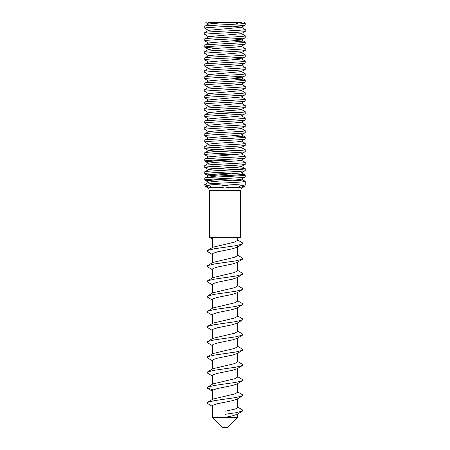 <?xml version="1.0" encoding="UTF-8"?>
<svg xmlns="http://www.w3.org/2000/svg" width="450" height="450" viewBox="0 0 450 450"><rect width="100%" height="100%" fill="white"/><g stroke="black" fill="none" stroke-linecap="round" stroke-linejoin="round"><path stroke-width="0.67" d="M227.531 427.5L222.469 427.5L212.344 417.375L237.656 417.375L227.531 427.5M213.013 179.123L239.243 180.551L245.25 181.344C246.499 182.402 203.496 183.454 204.75 184.511L207.461 185.822L209.711 184.989C212.811 184.545 216.619 184.545 221.147 184.989L225 185.822L228.853 184.989C233.426 184.545 237.24 184.545 240.289 184.989L242.539 185.822L244.142 184.989A2.531 2.368 66.9 0 1 242.741 187.318C243.501 187.054 243.501 187.054 242.741 187.318L241.65 188.049L240.564 190.609L240.564 237.656L209.436 237.656L209.436 190.609L208.35 188.049L207.259 187.318C206.499 187.054 206.499 187.054 207.259 187.318L208.35 188.049L207.461 185.822L208.35 188.049L211.129 187.318A2.531 1.896 -101.9 0 1 209.711 184.989M213.013 172.794L239.243 174.223L245.177 174.938L245.25 176.901L241.312 179.224L236.599 179.91L213.401 181.496L208.688 182.183L204.75 184.511M245.25 181.344L245.25 184.669C245.002 186.086 244.356 186.902 243.309 187.132M244.215 22.5L245.25 23.141C246.499 24.199 203.496 25.251 204.75 26.308L204.75 28.192L208.688 30.51M208.676 22.5L225 22.5L208.688 23.979L204.75 26.308M245.25 23.141L245.177 25.104L241.312 27.349L208.688 30.308L204.75 32.631L204.75 34.521L208.688 36.838L204.823 38.88L204.75 40.849L208.688 43.166M245.25 25.02C246.504 26.078 203.501 27.129 204.75 28.187M233.117 26.19L241.312 27.146L245.25 29.469C246.499 30.527 203.496 31.579 204.75 32.636M245.25 29.469L245.177 31.433L241.312 33.677L208.688 36.636M245.25 31.348C246.504 32.406 203.501 33.457 204.75 34.515M241.312 33.474L245.25 35.797C246.499 36.855 203.496 37.907 204.75 38.964M245.25 35.797L245.177 37.761L241.312 40.005L208.688 42.964L204.75 45.287L204.823 47.25L216.883 48.336M245.25 37.676C246.504 38.734 203.501 39.786 204.75 40.843M233.117 40.961L245.25 42.126C246.499 43.183 203.496 44.235 204.75 45.292M245.25 42.126L245.177 44.089L241.312 46.333L236.599 47.019L213.401 48.606L208.688 49.494L204.823 47.25M245.25 44.004C246.504 45.062 203.501 46.114 204.75 47.171M241.312 46.333L245.25 48.454C246.499 49.511 203.496 50.563 204.75 51.621L204.75 53.505L208.688 55.822M208.688 49.292L204.75 51.621M245.25 48.454L245.177 50.417L241.312 52.661L208.688 55.62L204.75 57.943L204.75 59.833L208.688 62.151M245.25 50.333C246.504 51.39 203.501 52.442 204.75 53.499M241.312 52.459L245.25 54.782C246.499 55.839 203.496 56.891 204.75 57.949M245.25 54.782L245.177 56.745L241.312 58.989L208.688 61.948L204.75 64.271L204.75 66.161L208.688 68.479M245.25 56.661C246.504 57.718 203.501 58.77 204.75 59.828M233.117 57.831L241.312 58.787L245.25 61.11C246.499 62.167 203.496 63.219 204.75 64.277M245.25 61.11L245.177 63.073L241.312 65.317L208.688 68.276L204.75 70.599L204.75 72.489L208.688 74.807M245.25 62.989C246.504 64.046 203.501 65.098 204.75 66.156M241.312 65.115L245.25 67.438C246.499 68.496 203.496 69.547 204.75 70.605M245.25 67.438L245.177 69.401L241.312 71.646L208.688 74.604L204.75 76.927L204.75 78.817L208.688 81.135M245.25 69.317C246.504 70.374 203.501 71.426 204.75 72.484M241.312 71.443L245.25 73.766C246.499 74.824 203.496 75.876 204.75 76.933M245.25 73.766L245.177 75.729L241.312 77.974L208.688 80.933L204.75 83.256L204.75 85.146L208.688 87.463M245.25 75.645C246.504 76.703 203.501 77.754 204.75 78.812M233.117 78.93L245.25 80.094C246.499 81.152 203.496 82.204 204.75 83.261M245.25 80.094L245.177 82.058L241.312 84.302L208.688 87.261L204.75 89.584L204.75 91.474L208.688 93.791M245.25 81.973C246.504 83.031 203.501 84.082 204.75 85.14M241.312 84.099L245.25 86.422C246.499 87.48 203.496 88.532 204.75 89.589M245.25 86.422L245.177 88.386L241.312 90.63L208.688 93.589L204.75 95.912L204.75 97.802L208.688 100.119M245.25 88.301C246.504 89.359 203.501 90.411 204.75 91.468M241.312 90.427L245.25 92.751C246.499 93.808 203.496 94.86 204.75 95.918M245.25 92.751L245.177 94.714L241.312 96.958L208.688 99.917L204.75 102.24L204.75 104.13L208.688 106.448M245.25 94.629C246.504 95.687 203.501 96.739 204.75 97.796M241.312 96.958L245.25 99.079C246.499 100.136 203.496 101.188 204.75 102.246M245.25 99.079L245.177 101.042L241.312 103.286L208.688 106.245L204.75 108.568L204.75 110.458L208.688 112.776M245.25 100.957C246.504 102.015 203.501 103.067 204.75 104.124M241.312 103.084L245.25 105.407C246.499 106.464 203.496 107.516 204.75 108.574M245.25 105.407L245.177 107.37L241.312 109.614L208.688 112.573L204.75 114.896L204.75 116.786L208.688 119.104M245.25 107.286C246.504 108.343 203.501 109.395 204.75 110.453M241.312 109.412L245.25 111.735C246.499 112.793 203.496 113.844 204.75 114.902M245.25 111.735L245.177 113.698L241.312 115.942L208.688 118.901L204.75 121.224L204.75 123.114L208.688 125.432M245.25 113.614C246.504 114.671 203.501 115.723 204.75 116.781M241.312 115.74L245.25 118.063C246.499 119.121 203.496 120.172 204.75 121.23M245.25 118.063L245.177 120.026L241.312 122.271L208.688 125.229L204.75 127.552L204.75 129.442L208.688 131.76M245.25 119.942C246.504 120.999 203.501 122.051 204.75 123.109M241.312 122.068L245.25 124.391C246.499 125.449 203.496 126.501 204.75 127.558M245.25 124.391L245.177 126.354L241.312 128.599L208.688 131.558L204.75 133.881L204.75 135.771L208.688 138.088M245.25 126.27C246.504 127.328 203.501 128.379 204.75 129.437M241.312 128.396L245.25 130.719C246.499 131.777 203.496 132.829 204.75 133.886M245.25 130.719L245.177 132.683L241.312 134.927L208.688 137.886L204.75 140.209L204.75 142.099L208.688 144.416M245.25 132.598C246.504 133.656 203.501 134.707 204.75 135.765M233.117 135.883L245.25 137.047C246.499 138.105 203.496 139.157 204.75 140.214M245.25 137.047L245.177 139.011L241.312 141.255L236.599 141.941L213.401 143.528L208.688 144.214L204.75 146.537L204.823 148.5L210.757 149.214L236.987 150.643M245.25 138.926C246.504 139.984 203.501 141.036 204.75 142.093M241.312 141.053L245.25 143.376C246.499 144.433 203.496 145.485 204.75 146.542M245.25 143.376L245.177 145.339L241.312 147.583L208.688 150.542L204.75 152.865L204.75 154.755L208.688 157.072M245.25 145.254C246.504 146.312 203.501 147.364 204.75 148.421M241.312 147.583L245.25 149.704C246.499 150.761 203.496 151.813 204.75 152.871M245.25 149.704L245.177 151.667L241.312 153.911L208.688 156.87L204.75 159.193L204.823 161.156L216.883 162.242M245.25 151.583C246.504 152.64 203.501 153.692 204.75 154.749M241.312 153.709L245.25 156.032C246.499 157.089 203.496 158.141 204.75 159.199M245.25 156.032L245.177 157.995L241.312 160.239L236.599 160.926L213.401 162.512L208.688 163.198L204.75 165.521L204.823 167.484L210.757 168.199L236.987 169.627M245.25 157.911C246.504 158.968 203.501 160.02 204.75 161.078M241.312 160.239L245.25 162.36C246.499 163.417 203.496 164.469 204.75 165.527M245.25 162.36L245.177 164.323L241.312 166.567L236.599 167.254L213.401 168.84L208.688 169.729L204.823 167.484M245.25 164.239C246.504 165.296 203.501 166.348 204.75 167.406M213.013 166.466L239.243 167.895L245.25 168.688C246.499 169.746 203.496 170.797 204.75 171.855L204.823 173.812L210.757 174.527L236.987 175.956M208.688 169.526L204.75 171.855M245.25 168.688L245.177 170.651L241.312 172.896L208.688 175.854L216.883 177.013M245.25 170.567C246.504 171.624 203.501 172.676 204.75 173.734M245.25 175.016C246.499 176.074 203.496 177.126 204.75 178.183L204.823 180.141L216.883 181.226M208.688 175.854L204.75 178.183M245.25 176.895C246.504 177.953 203.501 179.004 204.75 180.062M213.013 109.513L233.117 110.571M216.883 111.617L236.987 112.674M213.013 147.482L233.117 148.539M213.013 153.81L233.117 154.868M213.013 160.138L233.117 161.196M242.539 185.822L241.65 188.049L242.539 185.822L240.289 184.989A2.531 1.896 -78.1 0 1 238.871 187.318L228.87 187.318L225 188.049L225 237.656M212.344 237.656L212.344 247.584M212.344 254.492L207.489 251.595L207.489 250.487L212.946 247.224L234.225 242.207L237.656 240.379L237.656 237.656M212.344 262.772L212.344 254.109L212.963 253.35L217.558 251.831L232.442 248.794L237.054 247.264L237.656 246.516L236.638 245.542M212.344 269.679L207.489 266.782L207.489 265.674L212.946 262.412L234.501 257.31L237.656 255.566L237.656 246.898M212.344 277.959L212.344 269.297L212.963 268.537L217.558 267.019L232.442 263.981L237.037 262.463L242.511 259.189L242.511 258.081L237.656 255.178M212.344 284.867L207.489 281.97L207.489 280.862L212.946 277.599L234.456 272.514L237.656 270.754L237.656 262.086M212.344 293.147L212.344 284.484L212.963 283.725L217.558 282.206L232.442 279.169L237.037 277.65L242.511 274.376L242.511 273.268L237.656 270.366M212.344 300.054L207.489 297.157L207.489 296.049L212.946 292.787L234.613 287.657L237.656 285.941L237.656 277.273M212.344 308.334L212.344 299.672L212.963 298.912L217.558 297.394L232.442 294.356L237.037 292.838L242.511 289.564L242.511 288.456L237.656 285.553M212.344 315.242L207.489 312.345L207.489 311.237L212.946 307.974L234.562 302.856L237.656 301.129L237.656 292.461M212.344 323.522L212.344 314.859L212.963 314.1L217.558 312.581L232.442 309.544L237.037 308.025L242.511 304.751L242.511 303.643L237.656 300.741M212.344 330.429L207.489 327.532L207.489 326.424L212.946 323.162L234.231 318.139L237.656 316.316L237.656 307.648M212.344 338.709L212.344 330.047L212.963 329.287L217.558 327.769L232.442 324.731L237.037 323.213L242.511 319.939L242.511 318.831L237.656 315.928M212.344 345.617L207.489 342.72L207.489 341.612L212.946 338.349L234.495 333.253L237.656 331.504L237.656 322.836M212.344 353.897L212.344 345.234L212.963 344.475L217.558 342.956L232.442 339.919L237.037 338.4L242.511 335.126L242.511 334.018L237.656 331.116M212.344 360.804L207.489 357.907L207.489 356.799L212.946 353.537L234.428 348.457L237.656 346.691L237.656 338.023M212.344 369.084L212.344 360.422L212.963 359.662L217.558 358.144L232.442 355.106L237.037 353.588L242.511 350.314L242.511 349.206L237.656 346.303M212.344 375.992L207.489 373.095L207.489 371.987L212.946 368.724L234.602 363.594L237.656 361.879L237.656 353.211M212.344 384.272L212.344 375.609L212.963 374.85L217.558 373.331L232.442 370.294L237.037 368.775L242.511 365.501L242.511 364.393L237.656 361.491M213.362 389.824L207.489 388.282L207.489 387.174L212.946 383.912L234.613 378.782L237.656 377.066L237.656 368.398M212.344 399.459L212.344 390.797L212.963 390.037L217.558 388.519L232.442 385.481L237.037 383.963L242.511 380.689L242.511 379.581L237.656 376.678M212.344 406.367L207.489 403.47L207.489 402.362L212.946 399.099L234.574 393.981L237.656 392.254L237.656 383.586M212.344 417.375L212.344 405.984L212.963 405.225L217.558 403.706L232.442 400.669L237.037 399.15L242.511 395.876L242.511 394.768L237.656 391.866M225 414.304L235.564 412.785L242.511 411.064L237.037 414.338L232.442 415.856L225 417.375L225 411.238L233.938 409.348C236.396 408.696 237.634 408.06 237.656 407.441L237.656 398.773M237.656 413.961L237.656 417.375M238.742 22.5L239.389 22.5M236.829 22.5L237.729 22.5L237.729 24.036M229.011 22.5L230.377 22.5M205.813 22.5L208.688 23.979M225 22.5L241.324 22.5M235.187 22.5L234.855 22.5L235.187 22.5M238.016 22.5L238.703 22.5M208.912 185.169L207.461 185.822M205.02 184.731L204.75 184.669C204.998 186.086 205.644 186.902 206.691 187.132M209.436 190.609L240.564 190.609L241.65 188.049L242.741 187.318M241.65 188.049L238.871 187.318M225 185.822L225 188.049L221.13 187.318L211.129 187.318M233.117 38.846L241.312 39.803L245.177 42.047M233.117 76.815L241.312 77.771L245.177 80.016M204.823 148.5L208.688 150.744L216.883 151.701M210.246 237.656L212.344 239.051M242.511 411.064L242.511 409.956L237.656 407.053M207.489 402.362L214.436 400.635L235.564 397.598L242.511 395.876M207.489 387.174L214.436 385.447L235.564 382.41L242.511 380.689M207.489 371.987L214.436 370.26L235.564 367.223L242.511 365.501M207.489 356.799L214.436 355.072L235.564 352.035L242.511 350.314M207.489 341.612L214.436 339.885L235.564 336.848L242.511 335.126M207.489 326.424L214.436 324.697L235.564 321.66L242.511 319.939M207.489 311.237L214.436 309.51L235.564 306.473L242.511 304.751M207.489 296.049L214.436 294.322L235.564 291.285L242.511 289.564M207.489 280.862L214.436 279.135L235.564 276.097L242.511 274.376M207.489 265.674L214.436 263.947L235.564 260.91L242.511 259.189M207.489 250.487L214.436 248.76L235.564 245.722L242.094 244.204L242.511 244.001L242.511 242.893L237.656 239.991M237.015 24.081L237.015 22.5M236.52 24.109L236.52 22.5M237.24 24.064L237.24 22.5L237.347 24.058M228.87 187.318A2.531 0.478 -98 0 0 228.853 184.989M221.13 187.318A2.531 0.478 -82 0 1 221.147 184.989M207.259 187.318A2.531 2.368 -66.9 0 1 205.858 184.989M204.823 161.156L208.688 163.401M204.823 173.812L208.688 176.057M204.823 180.141L208.688 182.385M241.312 134.724L245.177 136.969M241.312 166.365L245.177 168.609M241.312 172.693L245.177 174.938M241.312 179.021L245.177 181.266M237.054 247.264L242.511 244.001M212.344 391.179L207.489 388.282"/></g></svg>
